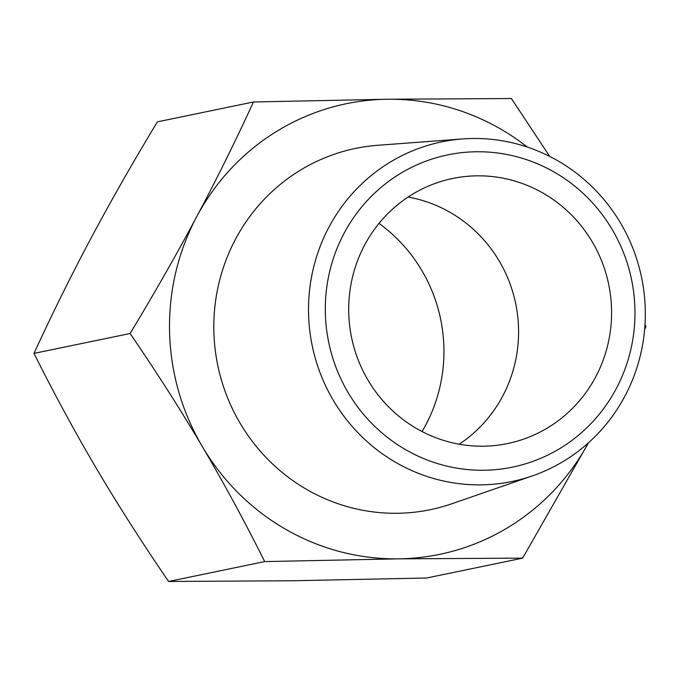 <?xml version="1.0" encoding="UTF-8"?>
<svg xmlns="http://www.w3.org/2000/svg" width="680" height="680" viewBox="0 0 680 680"><rect width="100%" height="100%" fill="white"/><g stroke="black" fill="none" stroke-linecap="round" stroke-linejoin="round"><path stroke-width="1.02" d="M264.699 561.587C244.698 521.534 223.899 483.183 202.308 446.531A230.103 223.167 78.3 0 0 398.574 558.85L264.699 561.587L168.589 581.468L292.663 580.754L426.538 578.017L522.639 558.135L398.574 558.85A230.103 223.167 78.3 0 0 588.429 442.841M130.109 333.506C154.649 292.859 176.843 253.929 196.69 216.733A230.103 223.167 78.3 0 0 202.308 446.531C180.659 409.896 156.595 372.224 130.109 333.506L34 353.387C54.001 393.448 74.8 431.8 96.39 468.443C118.04 505.079 142.103 542.75 168.589 581.468M253.462 101.983L387.337 99.246A230.103 223.167 78.3 0 0 196.69 216.733C216.478 179.545 235.407 141.295 253.462 101.983L157.361 121.865C132.812 162.511 110.619 201.441 90.772 238.637C70.984 275.833 52.062 314.083 34 353.387M527.238 147.033A230.103 223.167 78.3 0 0 387.337 99.246L511.411 98.532L549.695 156.408M644.988 324.589L646 326.613L644.606 329.622M588.438 442.833L522.639 558.135M459.204 444.202A135.354 131.274 78.3 0 0 515.695 303.654A135.354 131.274 78.3 0 0 408.076 197.055M483.446 446.19A135.354 131.274 -101.7 0 1 349.605 325.244A135.354 131.274 -101.7 0 1 452.719 178.466A135.354 131.274 -101.7 0 1 608.693 284.418A135.354 131.274 -101.7 0 1 507.56 443.555A135.354 131.274 -101.7 0 1 483.446 446.19M422.067 431.553A154.912 150.246 78.3 0 0 443.896 347.607A154.912 150.246 78.3 0 0 379.006 223.397M476.246 151.768A159.452 154.641 -101.7 0 1 616.139 388.841A159.452 154.641 -101.7 0 1 348.032 392.42A159.452 154.641 -101.7 0 1 476.246 151.768M472.685 138.499A173.408 168.181 78.3 0 0 462.663 138.932A173.408 168.181 78.3 0 0 308.771 319.082A173.408 168.181 78.3 0 0 481.142 484.857A173.408 168.181 78.3 0 0 532.372 475.889A173.408 168.181 78.3 0 0 642.583 282.676A173.408 168.181 78.3 0 0 472.685 138.499M532.372 475.889L451.954 503.736A184.467 178.908 -101.7 0 1 397.46 513.273A184.467 178.908 -101.7 0 1 214.081 336.923A184.467 178.908 -101.7 0 1 377.8 145.291L462.663 138.932"/></g></svg>
